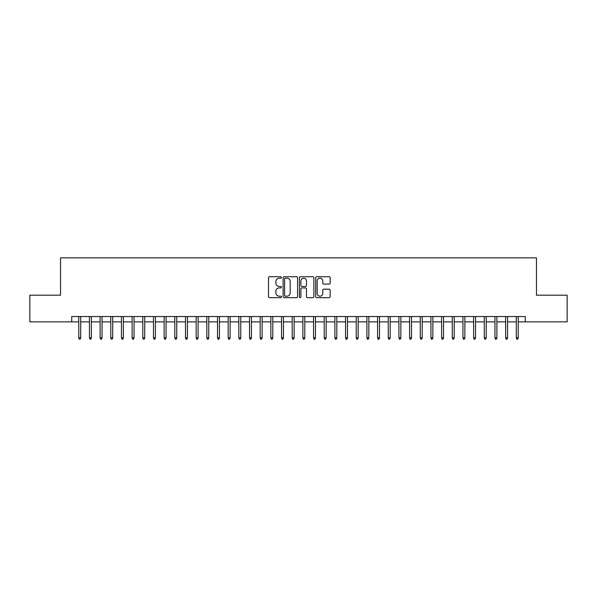 <?xml version="1.0" encoding="UTF-8"?>
<svg xmlns="http://www.w3.org/2000/svg" width="597" height="597" viewBox="0 0 597 597"><rect width="100%" height="100%" fill="white"/><g stroke="black" fill="none" stroke-linecap="round" stroke-linejoin="round"><path stroke-width="0.9" d="M281.426 277.448A0.731 0.731 0 0 0 280.694 276.717L269.56 276.717A1.045 1.045 0 0 0 268.516 277.762L268.516 296.612A1.045 1.045 0 0 0 269.56 297.664L280.694 297.664A0.731 0.731 0 0 0 281.426 296.933A0.731 0.731 0 0 0 280.694 296.194L279.254 296.194A3.351 3.351 0 0 1 275.904 292.843L275.904 291.276A3.351 3.351 0 0 1 279.254 287.918L280.694 287.918A0.731 0.731 0 0 0 281.426 287.187A0.731 0.731 0 0 0 280.694 286.456L279.254 286.456A3.351 3.351 0 0 1 275.904 283.105L275.904 281.53A3.351 3.351 0 0 1 279.254 278.18L280.694 278.18A0.731 0.731 0 0 0 281.426 277.448M329.111 284.097A1.045 1.045 0 0 0 330.156 283.053L330.156 277.762A1.045 1.045 0 0 0 329.111 276.717L316.753 276.717A1.045 1.045 0 0 0 315.701 277.762L315.701 296.612A1.045 1.045 0 0 0 316.753 297.664L329.111 297.664A1.045 1.045 0 0 0 330.156 296.612L330.156 290.224A1.045 1.045 0 0 0 329.111 289.179L323.82 289.179A1.045 1.045 0 0 0 322.776 290.224L322.776 293.396A2.798 2.798 0 0 1 319.97 296.194A2.798 2.798 0 0 1 317.171 293.396L317.171 280.986A2.798 2.798 0 0 1 319.97 278.18A2.798 2.798 0 0 1 322.776 280.986L322.776 283.053A1.045 1.045 0 0 0 323.82 284.097L329.111 284.097M71.737 321.873L29.85 321.873L29.85 295.194L60.528 295.194L60.528 257.844L536.472 257.844L536.472 295.194L567.15 295.194L567.15 321.873L525.263 321.873L525.263 316.537L71.737 316.537L71.737 321.873L78.782 321.873M297.582 277.762A1.045 1.045 0 0 0 296.537 276.717L284.179 276.717A1.045 1.045 0 0 0 283.127 277.762L283.127 296.612A1.045 1.045 0 0 0 284.179 297.664L296.537 297.664A1.045 1.045 0 0 0 297.582 296.612L297.582 277.762M300.463 276.717L312.821 276.717A1.045 1.045 0 0 1 313.873 277.762L313.873 296.612A1.045 1.045 0 0 1 312.821 297.664L307.537 297.664A1.045 1.045 0 0 1 306.485 296.612L306.485 288.97A1.045 1.045 0 0 0 305.44 287.918L301.933 287.918A1.045 1.045 0 0 0 300.881 288.97L300.881 296.933A0.731 0.731 0 0 1 300.149 297.664A0.731 0.731 0 0 1 299.418 296.933L299.418 277.762A1.045 1.045 0 0 1 300.463 276.717M80.699 321.873L89.446 321.873M91.371 321.873L100.117 321.873M102.042 321.873L110.788 321.873M112.714 321.873L121.46 321.873M123.385 321.873L132.131 321.873M134.056 321.873L142.802 321.873M144.728 321.873L153.474 321.873M155.399 321.873L164.145 321.873M166.07 321.873L174.817 321.873M176.742 321.873L185.488 321.873M187.413 321.873L196.159 321.873M198.085 321.873L206.831 321.873M208.756 321.873L217.502 321.873M219.427 321.873L228.173 321.873M230.099 321.873L238.845 321.873M240.77 321.873L249.516 321.873M251.441 321.873L260.188 321.873M262.113 321.873L270.859 321.873M272.784 321.873L281.53 321.873M283.456 321.873L292.202 321.873M294.127 321.873L302.873 321.873M304.798 321.873L313.544 321.873M315.47 321.873L324.216 321.873M326.141 321.873L334.887 321.873M336.812 321.873L345.559 321.873M347.484 321.873L356.23 321.873M358.155 321.873L366.901 321.873M368.827 321.873L377.573 321.873M379.498 321.873L388.244 321.873M390.169 321.873L398.915 321.873M400.841 321.873L409.587 321.873M411.512 321.873L420.258 321.873M422.183 321.873L430.93 321.873M432.855 321.873L441.601 321.873M443.526 321.873L452.272 321.873M454.198 321.873L462.944 321.873M464.869 321.873L473.615 321.873M475.54 321.873L484.286 321.873M486.212 321.873L494.958 321.873M496.883 321.873L505.629 321.873M507.554 321.873L516.301 321.873M518.218 321.873L525.263 321.873M285.329 278.18A0.731 0.731 0 0 0 284.597 278.911L284.597 295.463A0.731 0.731 0 0 0 285.329 296.194L286.844 296.194A3.351 3.351 0 0 0 290.202 292.843L290.202 281.53A3.351 3.351 0 0 0 286.844 278.18L285.329 278.18M306.485 281.038A2.798 2.798 0 0 0 303.686 278.232A2.798 2.798 0 0 0 300.881 281.038L300.881 285.411A1.045 1.045 0 0 0 301.933 286.456L305.44 286.456A1.045 1.045 0 0 0 306.485 285.411L306.485 281.038M78.782 337.768L79.207 339.156L80.274 339.156L80.699 337.768L78.782 337.768L78.782 316.537M80.699 337.768L80.699 316.537M89.446 337.768L89.878 339.156L90.945 339.156L91.371 337.768L89.446 337.768L89.446 316.537M91.371 337.768L91.371 316.537M100.117 337.768L100.55 339.156L101.617 339.156L102.042 337.768L100.117 337.768L100.117 316.537M102.042 337.768L102.042 316.537M110.788 337.768L111.221 339.156L112.288 339.156L112.714 337.768L110.788 337.768L110.788 316.537M112.714 337.768L112.714 316.537M121.46 337.768L121.892 339.156L122.96 339.156L123.385 337.768L121.46 337.768L121.46 316.537M123.385 337.768L123.385 316.537M132.131 337.768L132.564 339.156L133.631 339.156L134.056 337.768L132.131 337.768L132.131 316.537M134.056 337.768L134.056 316.537M142.802 337.768L143.235 339.156L144.302 339.156L144.728 337.768L142.802 337.768L142.802 316.537M144.728 337.768L144.728 316.537M153.474 337.768L153.907 339.156L154.974 339.156L155.399 337.768L153.474 337.768L153.474 316.537M155.399 337.768L155.399 316.537M164.145 337.768L164.578 339.156L165.645 339.156L166.07 337.768L164.145 337.768L164.145 316.537M166.07 337.768L166.07 316.537M174.817 337.768L175.249 339.156L176.316 339.156L176.742 337.768L174.817 337.768L174.817 316.537M176.742 337.768L176.742 316.537M185.488 337.768L185.921 339.156L186.988 339.156L187.413 337.768L185.488 337.768L185.488 316.537M187.413 337.768L187.413 316.537M196.159 337.768L196.592 339.156L197.659 339.156L198.085 337.768L196.159 337.768L196.159 316.537M198.085 337.768L198.085 316.537M206.831 337.768L207.263 339.156L208.331 339.156L208.756 337.768L206.831 337.768L206.831 316.537M208.756 337.768L208.756 316.537M217.502 337.768L217.935 339.156L219.002 339.156L219.427 337.768L217.502 337.768L217.502 316.537M219.427 337.768L219.427 316.537M228.173 337.768L228.606 339.156L229.673 339.156L230.099 337.768L228.173 337.768L228.173 316.537M230.099 337.768L230.099 316.537M238.845 337.768L239.278 339.156L240.345 339.156L240.77 337.768L238.845 337.768L238.845 316.537M240.77 337.768L240.77 316.537M249.516 337.768L249.949 339.156L251.016 339.156L251.441 337.768L249.516 337.768L249.516 316.537M251.441 337.768L251.441 316.537M260.188 337.768L260.62 339.156L261.687 339.156L262.113 337.768L260.188 337.768L260.188 316.537M262.113 337.768L262.113 316.537M270.859 337.768L271.292 339.156L272.359 339.156L272.784 337.768L270.859 337.768L270.859 316.537M272.784 337.768L272.784 316.537M281.53 337.768L281.963 339.156L283.03 339.156L283.456 337.768L281.53 337.768L281.53 316.537M283.456 337.768L283.456 316.537M292.202 337.768L292.634 339.156L293.702 339.156L294.127 337.768L292.202 337.768L292.202 316.537M294.127 337.768L294.127 316.537M302.873 337.768L303.298 339.156L304.366 339.156L304.798 337.768L302.873 337.768L302.873 316.537M304.798 337.768L304.798 316.537M313.544 337.768L313.97 339.156L315.037 339.156L315.47 337.768L313.544 337.768L313.544 316.537M315.47 337.768L315.47 316.537M324.216 337.768L324.641 339.156L325.708 339.156L326.141 337.768L324.216 337.768L324.216 316.537M326.141 337.768L326.141 316.537M334.887 337.768L335.313 339.156L336.38 339.156L336.812 337.768L334.887 337.768L334.887 316.537M336.812 337.768L336.812 316.537M345.559 337.768L345.984 339.156L347.051 339.156L347.484 337.768L345.559 337.768L345.559 316.537M347.484 337.768L347.484 316.537M356.23 337.768L356.655 339.156L357.722 339.156L358.155 337.768L356.23 337.768L356.23 316.537M358.155 337.768L358.155 316.537M366.901 337.768L367.327 339.156L368.394 339.156L368.827 337.768L366.901 337.768L366.901 316.537M368.827 337.768L368.827 316.537M377.573 337.768L377.998 339.156L379.065 339.156L379.498 337.768L377.573 337.768L377.573 316.537M379.498 337.768L379.498 316.537M388.244 337.768L388.669 339.156L389.737 339.156L390.169 337.768L388.244 337.768L388.244 316.537M390.169 337.768L390.169 316.537M398.915 337.768L399.341 339.156L400.408 339.156L400.841 337.768L398.915 337.768L398.915 316.537M400.841 337.768L400.841 316.537M409.587 337.768L410.012 339.156L411.079 339.156L411.512 337.768L409.587 337.768L409.587 316.537M411.512 337.768L411.512 316.537M420.258 337.768L420.684 339.156L421.751 339.156L422.183 337.768L420.258 337.768L420.258 316.537M422.183 337.768L422.183 316.537M430.93 337.768L431.355 339.156L432.422 339.156L432.855 337.768L430.93 337.768L430.93 316.537M432.855 337.768L432.855 316.537M441.601 337.768L442.026 339.156L443.093 339.156L443.526 337.768L441.601 337.768L441.601 316.537M443.526 337.768L443.526 316.537M452.272 337.768L452.698 339.156L453.765 339.156L454.198 337.768L452.272 337.768L452.272 316.537M454.198 337.768L454.198 316.537M462.944 337.768L463.369 339.156L464.436 339.156L464.869 337.768L462.944 337.768L462.944 316.537M464.869 337.768L464.869 316.537M473.615 337.768L474.04 339.156L475.108 339.156L475.54 337.768L473.615 337.768L473.615 316.537M475.54 337.768L475.54 316.537M484.286 337.768L484.712 339.156L485.779 339.156L486.212 337.768L484.286 337.768L484.286 316.537M486.212 337.768L486.212 316.537M494.958 337.768L495.383 339.156L496.45 339.156L496.883 337.768L494.958 337.768L494.958 316.537M496.883 337.768L496.883 316.537M505.629 337.768L506.055 339.156L507.122 339.156L507.554 337.768L505.629 337.768L505.629 316.537M507.554 337.768L507.554 316.537M516.301 337.768L516.726 339.156L517.793 339.156L518.218 337.768L516.301 337.768L516.301 316.537M518.218 337.768L518.218 316.537"/></g></svg>
